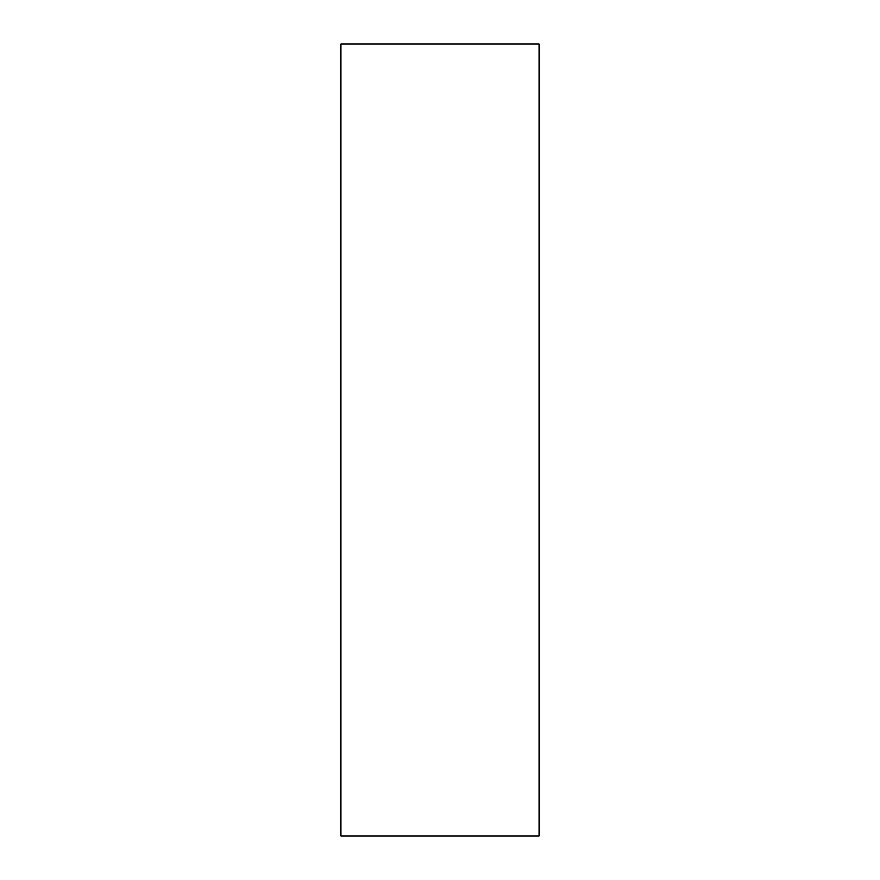 <?xml version="1.0" encoding="UTF-8"?>
<svg xmlns="http://www.w3.org/2000/svg" width="880" height="880" viewBox="0 0 880 880"><rect width="100%" height="100%" fill="white"/><g stroke="black" fill="none" stroke-linecap="round" stroke-linejoin="round"><path stroke-width="1.32" d="M341 44L539 44L539 836L341 836L341 44"/></g></svg>

